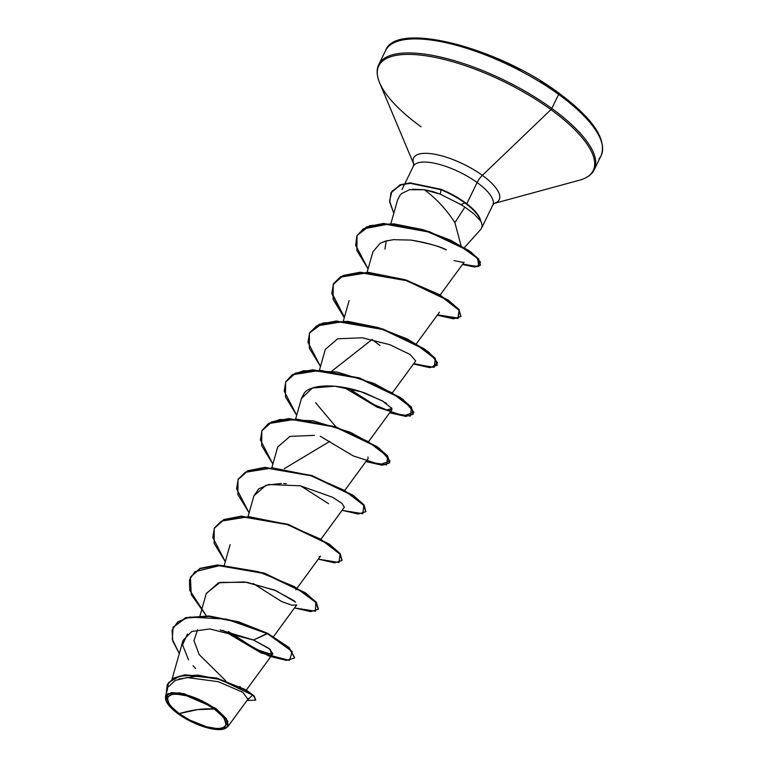 <?xml version="1.0" encoding="UTF-8"?>
<svg xmlns="http://www.w3.org/2000/svg" width="768" height="768" viewBox="0 0 768 768"><rect width="100%" height="100%" fill="white"/><g stroke="black" fill="none" stroke-linecap="round" stroke-linejoin="round"><path stroke-width="1.15" d="M214.195 709.008A32.131 10.954 26 0 1 220.186 728.342A32.131 10.954 26 0 1 179.222 713.626A257.808 110.928 126 0 1 197.539 709.622A257.808 110.928 126 0 1 214.195 709.008L197.539 709.622L179.222 713.626C165.994 703.142 163.997 696.701 173.232 694.291C185.242 693.898 198.902 698.803 214.195 709.008L203.875 702.662L186.902 695.875L177.091 694.166L173.232 694.291L170.266 695.069L168.326 696.47L167.472 698.438L169.123 703.776L171.571 706.934L179.222 713.626L189.533 719.971L206.515 726.758L216.317 728.467L220.186 728.342L223.142 727.565L225.091 726.163L225.946 724.195L224.294 718.858L221.846 715.699L214.195 709.008M215.347 708.854A34.243 11.683 26 0 1 223.536 729.11A34.243 11.683 26 0 1 178.07 713.779A34.243 11.683 26 0 1 166.166 701.136A34.243 11.683 26 0 1 179.904 693.466A34.243 11.683 26 0 1 215.347 708.854L215.808 708.413L215.347 708.854L223.507 715.987L226.109 719.357L227.578 722.41L227.866 725.04L226.963 727.142L224.89 728.64L217.613 729.6L207.158 727.776L189.062 720.538L178.07 713.779L169.91 706.646L165.83 700.224L165.542 697.594L166.454 695.491L168.528 693.994L175.805 693.034L180.72 693.6L192.192 696.739L198.307 699.187L215.347 708.854M223.843 729.024L227.952 721.363L215.808 708.413L226.627 718.877L227.77 726.749L223.843 729.024M440.314 194.198L424.32 189.725L432.912 191.587L440.314 194.198L441.034 189.754L411.226 183.206L401.347 184.694L391.901 191.29L389.578 201.043L393.802 213.293L389.712 202.157L390.931 192.96L399.955 185.184L409.968 183.245L441.034 189.754L440.314 194.198L461.021 204.643L464.832 202.906A42.758 14.582 -154 0 0 441.034 189.754L410.17 182.842L400.157 184.781L391.133 192.557L400.003 184.838L410.026 182.851L441.235 189.35A42.758 14.582 26 0 1 480.518 220.243L480.355 220.8L474.019 213.946L464.918 207.11L454.896 222.634L461.059 245.645L454.896 222.634L464.918 207.11L459.398 203.674M558.893 93.283L558.384 92.918A1.93 0.835 126 0 1 558.739 92.995A1.93 0.835 126 0 1 558.643 94.406A119.885 40.886 26 0 1 598.963 158.822M592.118 172.848A119.885 40.886 -154 0 0 551.798 108.432L558.643 94.406L551.798 108.432A119.885 40.886 26 0 1 594.298 169.603L601.142 155.578A119.885 40.886 -154 0 0 558.643 94.406A119.885 40.886 -154 0 0 385.642 50.477L378.797 64.502A119.885 40.886 26 0 1 551.798 108.432A1.93 0.835 126 0 1 550.925 109.632A119.318 40.694 26 0 1 578.189 180.538M594.298 169.603C591.994 174.509 587.04 178.051 579.446 180.221A119.318 40.694 -154 0 0 550.925 109.632L482.362 175.363A47.616 16.243 26 0 1 494.208 203.395M493.747 203.53A47.616 16.243 26 0 1 493.738 203.539L579.446 180.221M413.155 161.837A47.616 16.243 26 0 1 435.677 154.426A47.616 16.243 26 0 1 482.362 175.363A11.597 4.992 -54 0 0 477.13 182.544A44.218 15.082 -154 0 0 414.115 165.139M464.371 247.613L480.672 229.498A44.218 15.082 -154 0 0 480.422 220.454A44.218 15.082 26 0 1 481.507 228.269L492.806 205.104A44.218 15.082 -154 0 0 477.13 182.544L466.762 203.789L477.13 182.544A44.218 15.082 -154 0 0 413.309 166.33L413.779 164.064M412.608 189.216L424.32 189.725C436.099 198.365 446.285 209.338 454.896 222.634C446.285 209.338 436.099 198.365 424.32 189.725L409.459 189.754L401.654 193.546L399.85 195.485L397.555 200.045L390.883 223.613M240.355 686.784L239.683 686.448M335.904 426.806L315.638 402.749M454.042 260.63L463.814 262.512M446.362 249.888C437.213 245.626 425.414 242.362 410.957 240.086C429.475 243.571 441.274 246.835 446.362 249.888M380.227 243.235L386.189 240.931L393.533 239.674L385.248 241.19L380.227 243.235L372.912 251.827L367.123 272.266M331.834 371.117L372.106 339.514L379.949 345.542M392.554 392.592L415.709 360.95L410.112 354.499L389.818 344.688L362.16 337.786L337.603 338.803L325.315 349.421L319.526 369.85M301.459 398.39L312.432 388.032L334.752 386.189L361.046 391.757L382.445 400.925L391.93 408.518L386.832 409.958L369.926 402.95L348.307 388.31L376.838 406.397L387.149 410.026L391.91 409.747L391.469 407.722M386.438 403.373L385.162 402.547M383.77 401.693L365.923 393.446C337.056 382.589 309.658 384.365 304.051 393.437L301.517 398.208L295.728 418.646M344.957 490.176L368.112 458.544L367.968 456.998M314.362 435.35L289.93 436.406L277.718 447.005L271.93 467.443M300.71 485.894L328.579 503.683L300.71 485.894M321.158 538.973L344.458 507.034M286.272 483.706L283.709 483.533M281.462 483.456L265.997 485.242L253.92 495.802L248.131 516.23M319.046 556.733L320.515 556.128L295.795 589.91M253.114 583.488L281.635 601.574L291.955 605.203L296.717 604.925L273.562 636.557M295.67 602.179L275.846 590.611L246.97 582.307L219.965 582.394L206.323 593.386L200.016 615.667M294.48 657.869L289.267 647.702L267.581 633.293L238.541 622.31L209.088 616.406L185.645 618.048L173.059 627.389L172.272 639.302L179.299 653.549L172.742 640.992L172.08 630.058L177.792 621.821L189.581 617.078L226.435 619.133L267.389 633.696L288.854 647.914L294.586 657.667L289.046 647.501L267.581 633.293L238.618 621.869L209.069 615.974L185.616 617.702L173.165 627.178L185.837 617.635L209.28 615.994L238.742 621.898L267.581 633.293L253.517 640.013L270.115 649.325L271.45 654.317L255.082 649.066L228.432 631.536L257.443 650.189L268.032 653.971L272.918 653.722L268.838 648.326L253.517 640.013L209.76 628.944L191.837 631.469L183.014 640.435L172.09 679.046M247.642 698.938L242.909 692.314L218.352 681.715L187.306 677.558L175.277 680.39L168.365 686.861M166.166 701.136L165.456 696.422L171.36 692.573L184.195 693.706L215.808 708.413L179.875 692.851L167.75 693.696L166.07 700.886M178.579 679.085L197.395 676.128L219.552 679.325M225.773 680.822L199.142 654.538L193.968 640.646L197.597 629.77M255.744 699.946L254.179 695.971L246.173 690.019L216.912 678.125L185.05 674.794L173.693 678.058L167.347 684.47L173.818 677.99L185.069 674.794L216.518 678.019L245.645 689.702L253.862 695.645L255.658 700.157L253.67 696.058L245.453 690.106L216.317 678.422L184.867 675.197L173.626 678.394L167.251 684.672L166.234 693.677L168.49 682.666L179.674 676.118L198.038 675.149L219.696 679.363L252.624 695.088L247.008 700.474L255.658 700.157M294.384 658.08L286.464 660.384L269.376 656.256L222.998 630.422L261.264 653.021L289.382 660.394L292.339 651.629L267.389 633.696L253.517 640.013L220.166 629.952M187.555 633.907L182.534 644.832L188.554 659.885M193.037 665.664L195.648 668.544M492 206.304A44.218 15.082 -154 0 0 477.13 182.544A11.597 4.992 126 0 1 482.362 175.363A47.616 16.243 26 0 1 496.31 202.541M413.789 164.17A47.616 16.243 26 0 1 433.478 154.032A47.616 16.243 26 0 1 482.362 175.363L550.925 109.632A119.318 40.694 -154 0 0 427.459 56.026A119.318 40.694 -154 0 0 379.574 82.733L413.971 164.63A47.616 16.243 26 0 1 413.971 164.621M421.037 126.787A119.318 40.694 26 0 1 377.52 75.725A119.318 40.694 26 0 1 433.958 57.178A119.318 40.694 26 0 1 550.925 109.632A1.93 0.835 -54 0 0 551.798 108.432A119.885 40.886 -154 0 0 380.976 61.258M387.821 47.232A119.885 40.886 26 0 1 558.643 94.406A1.93 0.835 -54 0 0 558.739 92.995C592.858 118.378 606.998 139.248 601.142 155.578M558.384 92.918L540.336 80.88M520.522 69.638L499.68 59.606L478.637 51.187L458.189 44.698L439.133 40.387M422.179 38.419L408 38.87M595.45 129.082L586.483 117.485M386.266 240.912L384.912 249.082M338.592 488.006L328.848 483.37L338.592 488.006M190.522 576.97L200.054 568.368L217.315 564.97L264.432 573.168L305.664 593.011L316.406 602.506L318.384 608.88L316.176 602.218L305.251 592.733L264.144 573.062L217.382 564.97L200.208 568.301L190.522 576.97M214.32 528.173L223.853 519.581L241.104 516.182L288.23 524.371L329.462 544.224L340.205 553.718L342.077 560.285M365.779 511.699L358.282 514.022L342.106 510.346L362.794 513.706L363.869 505.421L344.122 490.224L309.869 475.334L272.688 467.894L245.222 472.31L238.224 479.184L236.592 488.707L249.091 512.861L237.907 494.534L238.022 479.578L247.603 471.12L264.778 467.789L311.539 475.882L352.646 495.552L363.571 505.037L365.779 511.699L363.763 504.624L352.848 495.139L311.731 475.478L264.979 467.386L247.805 470.717L238.118 479.376L247.651 470.784L264.912 467.386L312.029 475.574L353.261 495.427L364.003 504.922L365.866 511.488M389.664 462.691L387.571 455.837L376.646 446.352L335.53 426.682L288.768 418.589L271.603 421.92L261.917 430.589L268.493 423.533L279.898 419.491L313.066 420.778L350.352 432.278L379.2 448.176L390.067 461.059L379.891 464.621L353.155 455.866L320.275 436.262M413.376 414.106L405.878 416.438L389.702 412.762L410.39 416.112L411.466 407.837L391.718 392.63L357.466 377.75L320.285 370.31L292.819 374.726L285.821 381.6L284.189 391.123L296.688 415.277L285.504 396.95L285.619 381.994L295.2 373.536L312.374 370.205L359.126 378.298L400.243 397.958L411.168 407.443L413.376 414.106L411.36 407.04L400.445 397.555L359.328 377.885L312.576 369.792L295.402 373.133L285.715 381.792L292.291 374.736L303.696 370.704L336.874 371.981L374.16 383.491L402.998 399.379L413.866 412.272L403.69 415.824L376.954 407.069L344.074 387.466M437.261 365.107L435.168 358.243L424.243 348.758L383.126 329.098L336.365 321.005L319.2 324.336L309.514 332.995L322.906 322.992L347.654 321.35L378.192 327.533L407.501 339.072L428.89 352.205L437.587 362.774L431.942 367.248L413.779 363.581M344.419 317.203L331.978 293.078L333.629 283.574L340.637 276.71L368.102 272.314L405.264 279.754L439.498 294.624L459.254 309.821L458.208 318.115L437.578 314.794M480.509 264.922L478.512 258.835L468.365 250.195L429.389 231.667L383.51 223.44L366.643 226.819L357.11 235.411L369.926 225.581L393.734 223.834L422.976 229.651L450.797 240.288L471.322 252.307L480.538 262.061L477.139 266.554L462.768 264.096M206.342 615.792L191.232 594.557L190.426 577.171L200.006 568.714L217.181 565.382L263.942 573.475L305.059 593.136L315.974 602.621L318.182 609.283L310.685 611.616L294.509 607.93L315.485 611.213L315.744 602.333L294.269 586.541L258.336 571.709L220.742 565.334L194.899 571.718L189.466 579.706L189.744 590.275L206.342 615.792M225.293 561.658L214.109 543.331L214.224 528.374L223.805 519.917L240.97 516.586L287.731 524.678L328.848 544.339L339.773 553.824L341.981 560.486L334.483 562.819L318.307 559.142L338.995 562.502L340.07 554.218L320.323 539.011L286.07 524.131L248.89 516.691L221.424 521.107L214.426 527.981L212.794 537.504L225.293 561.658M272.89 464.064L261.706 445.747L261.821 430.79L271.402 422.333L288.576 418.992L335.338 427.094L376.454 446.755L387.37 456.24L389.578 462.902L382.07 465.235L365.904 461.549L386.592 464.909L387.667 456.624L367.92 441.427L333.667 426.547L296.486 419.098L269.021 423.514L262.022 430.387L260.39 439.91L272.89 464.064M320.486 366.48L309.302 348.154L309.418 333.206L318.998 324.739L336.173 321.408L382.934 329.501L424.051 349.171L434.966 358.656L437.174 365.318L429.667 367.642L413.501 363.965L434.189 367.325L435.264 359.04L415.517 343.843L381.264 328.954L344.083 321.514L316.618 325.93L309.619 332.803L307.987 342.326L320.486 366.48M344.285 317.683L333.101 299.366L333.216 284.41L342.797 275.952L359.971 272.611L406.723 280.704L447.84 300.374L458.765 309.859L460.973 316.522L453.475 318.854L437.299 315.168L457.987 318.528L459.062 310.243L439.315 295.046L405.062 280.166L367.882 272.717L340.416 277.133L333.418 284.006L331.786 293.53L344.285 317.683M368.083 268.896L356.899 250.57L357.014 235.613L366.442 227.222L383.309 223.843L429.187 232.08L468.163 250.608L478.31 259.238L480.413 265.133L474.701 267.053L462.49 264.47L478.781 266.515L477.667 258.49L457.978 244.445L425.098 230.765L389.347 223.949L363.322 228.874L356.918 235.814L355.642 245.251L368.083 268.896M460.973 316.522L458.957 309.446L448.042 299.962L406.925 280.301L360.163 272.208L342.998 275.539L333.312 284.208M341.981 560.486L339.965 553.421L329.05 543.936L287.933 524.266L241.171 516.173L224.006 519.514L214.224 528.374M206.246 593.664L218.525 582.787L244.522 581.933L274.33 589.997L294.25 600.806M253.862 495.994L258.72 488.851L268.752 484.522L300.25 485.798L332.477 497.213L342.038 503.386L344.294 507.36M284.237 468.701L329.856 441.312M393.533 239.674L410.957 240.086M409.459 189.754L410.006 189.629M480.355 220.8A42.758 14.582 -154 0 0 464.832 202.906A42.758 14.582 26 0 1 480.355 220.8L480.518 220.243A42.758 14.582 -154 0 0 441.235 189.35L441.034 189.754A42.758 14.582 26 0 1 464.832 202.906L461.021 204.643M223.536 729.11L224.15 728.947M245.827 690.739L272.918 653.722M224.333 565.027L230.122 544.589M368.755 441.389L391.91 409.747M343.325 321.053L349.114 300.624M416.352 343.795L439.507 312.163M440.15 294.998L464.122 262.253M248.467 698.477L227.77 726.749M167.626 688.762L165.456 696.422M413.309 166.33L404.976 183.427M404.774 183.83L402.01 189.504M492.806 205.104L494.304 203.338M379.574 82.733C376.618 75.418 376.358 69.341 378.797 64.502M385.642 50.477C395.827 20.918 497.712 47.213 558.73 92.986M409.987 341.626L400.253 336.989"/></g></svg>
